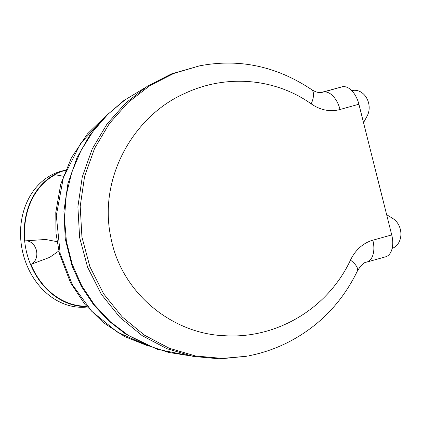 <?xml version="1.0" encoding="UTF-8"?>
<svg xmlns="http://www.w3.org/2000/svg" width="422" height="422" viewBox="0 0 422 422"><rect width="100%" height="100%" fill="white"/><g stroke="black" fill="none" stroke-linecap="round" stroke-linejoin="round"><path stroke-width="0.63" d="M106.74 115.122L80.623 143.38L63.326 177.794L56.311 215.584L60.193 253.648L72.31 284.602L91.743 311.283L117.237 332.019L147.178 345.534M366.254 262.199A20.372 11.747 -105.6 0 0 366.776 262.078A20.372 11.747 -105.6 0 0 372.848 240.197L391.727 234.922L358.9 104.223L340.016 109.498A20.372 11.747 -105.6 0 0 323.51 92.022L342.39 86.747L321.2 92.471A26.275 21.443 78.9 0 1 321.137 92.492M391.727 234.922A20.372 11.747 74.4 0 1 385.655 256.803A20.372 11.747 74.4 0 1 385.133 256.924M342.39 86.747A20.372 11.747 74.4 0 1 358.9 104.223M246.627 356.242L220.015 358.885L193.192 356.416L166.959 348.704L142.182 335.648L119.927 317.397L101.343 294.298L87.602 267.237L79.621 237.528L77.891 206.827L82.285 176.834L92.249 148.908L106.982 124.1L125.635 103.052L147.352 86.23L171.411 73.919L199.406 65.885L173.711 73.47L149.657 85.782L127.94 102.604L109.293 123.651L94.56 148.454L84.595 176.38L80.201 206.374L81.931 237.069L89.907 266.773L103.643 293.833L122.227 316.933L144.477 335.189L169.254 348.245L195.481 355.962L222.304 358.431L246.627 356.242M351.779 90.672L351.779 90.672A16.294 13.298 78.9 0 1 352.613 90.477A16.294 13.298 78.9 0 1 366.644 98.057A16.294 13.298 78.9 0 1 367.119 116.097L363.527 122.654M392.159 248.389A16.294 13.298 78.9 0 0 400.9 234.505A16.294 13.298 78.9 0 0 392.84 218.512L386.647 214.687M87.148 307.01A69.255 56.522 -101.1 0 1 22.086 249.254A69.255 56.522 -101.1 0 1 60.71 171.348A69.255 56.522 -101.1 0 1 64.26 170.504L65.574 170.245M65.542 170.319A69.255 56.522 78.9 0 0 64.408 170.625A69.255 56.522 78.9 0 0 25.341 246.073A69.255 56.522 78.9 0 0 86.763 306.562M86.42 306.161A68.849 56.189 -101.1 0 1 30.896 264.404A12.222 9.975 78.9 0 0 36.387 250.283A12.222 9.975 78.9 0 0 24.988 240.888A68.849 56.189 -101.1 0 1 40.586 186.445A68.849 56.189 -101.1 0 1 55.224 174.729L63.284 176.254M24.988 240.888L45.681 239.464L57.012 241.664M58.795 251.006L49.727 257.341L30.896 264.404M60.193 253.648L59.687 253.611L60.193 253.648M190.306 355.841L168.668 352.444L147.721 345.528L127.998 335.168L110.052 321.522L94.438 304.848L81.673 285.588L72.231 264.241L66.418 241.468L64.455 218L66.338 194.568L71.94 171.902L80.992 150.601L93.146 131.216L108 114.167L125.123 99.798L144.076 88.372M340.016 109.498A46.647 38.07 -101.1 0 1 311.22 103.854A20.372 8.952 -54.8 0 0 311.415 89.475C315.593 92.16 319.174 93.114 322.16 92.339A26.275 21.443 -101.1 0 0 323.51 92.022L321.2 92.471M357.307 271.177A20.372 7.891 -154.7 0 0 357.334 271.119A20.372 7.891 -154.7 0 0 350.476 260.142A46.647 38.07 -101.1 0 1 372.848 240.197M385.655 256.803L366.776 262.078C364.186 262.057 361.037 265.069 357.334 271.119L357.334 271.119C344.927 296.597 327.556 316.938 305.222 332.156C287.904 343.925 269.13 351.806 248.911 355.788M199.395 65.89C238.989 58.262 276.331 66.122 311.41 89.469A20.372 8.952 -54.8 0 0 311.41 89.469A20.372 8.952 -54.8 0 0 311.383 89.453M311.22 103.854C273.815 77.331 224.757 74.541 184.862 93.399C134.323 115.454 98.189 177.15 110.749 236.948C121.103 293.475 172.804 334.008 224.631 335.717C275.45 339.03 327.198 309.653 350.476 260.142M148.46 346.066L124.706 336.603L103.226 322.54L84.885 304.336L70.5 282.666L59.444 253.733L55.999 233.271L55.778 212.477L60.752 184.156L71.518 157.559L87.465 133.88L107.789 114.088M190.66 355.915L157.016 349.242L125.598 334.024L108.575 320.799L93.668 304.8L81.351 286.39L72.083 266.008L65.273 238.979L63.907 211.111L67.926 183.67L76.962 157.802L89.422 135.858L105.199 116.672L123.709 100.673L144.371 88.172M351.737 90.646L352.613 90.477"/></g></svg>
